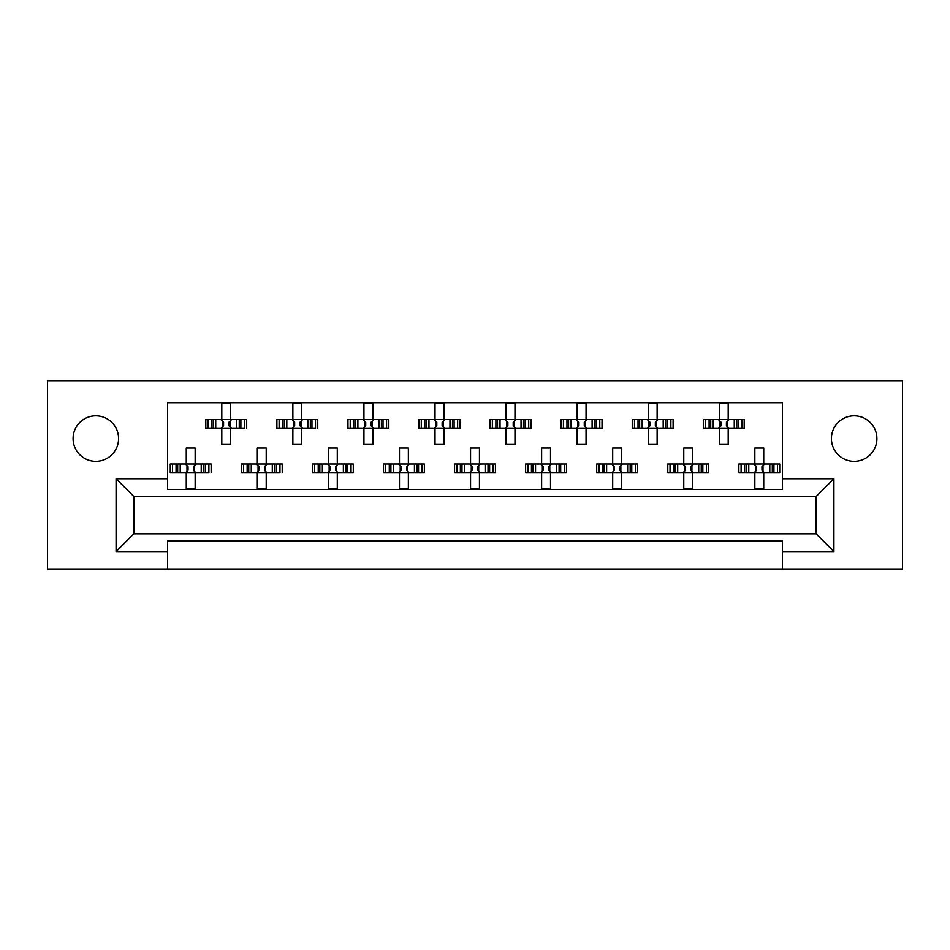 <?xml version="1.0" encoding="UTF-8"?>
<svg xmlns="http://www.w3.org/2000/svg" width="950" height="950" viewBox="0 0 950 950"><rect width="100%" height="100%" fill="white"/><g stroke="black" fill="none" stroke-linecap="round" stroke-linejoin="round"><path stroke-width="1.43" d="M854.169 461.32A22.741 22.741 0 0 1 831.428 438.579A22.741 22.741 0 0 1 854.169 415.827A22.741 22.741 0 0 1 876.909 438.579A22.741 22.741 0 0 1 854.169 461.32M95.831 461.32A22.741 22.741 0 0 1 73.091 438.579A22.741 22.741 0 0 1 95.831 415.827A22.741 22.741 0 0 1 118.572 438.579A22.741 22.741 0 0 1 95.831 461.32M782.384 569.347L902.5 569.347L902.5 380.653L47.5 380.653L47.5 569.347L782.384 569.347L782.384 540.918L167.616 540.918L167.616 551.582L116.09 551.582L116.09 478.729L167.616 478.729L167.616 402.681L782.384 402.681L782.384 478.729L833.91 478.729L833.91 551.582L782.384 551.582M167.616 569.347L167.616 551.582M208.062 428.45L208.062 419.567L205.817 419.567L205.817 428.45L211.612 428.45L205.817 428.45L205.817 419.567L215.733 419.567L215.733 428.45L213.227 428.45L213.227 419.567L221.801 419.567L221.801 403.572L230.684 403.572L230.684 419.567L239.269 419.567L239.269 428.45L236.752 428.45L236.752 419.567L246.679 419.567L246.679 428.45L246.679 419.567L244.423 419.567L244.423 428.45L240.884 428.45L244.423 428.45M208.062 419.567L211.612 419.567L211.612 428.45L221.801 428.45L221.801 444.434L230.684 444.434L230.684 428.45L240.884 428.45L240.884 419.567L244.423 419.567M279.134 428.45L279.134 419.567L276.889 419.567L276.889 428.45L282.684 428.45L276.889 428.45L276.889 419.567L286.805 419.567L286.805 428.45L284.299 428.45L284.299 419.567L292.873 419.567L292.873 403.572L301.756 403.572L301.756 419.567L310.341 419.567L310.341 428.45L307.824 428.45L307.824 419.567L317.751 419.567L317.751 428.45L317.751 419.567L315.495 419.567L315.495 428.45L311.956 428.45L315.495 428.45M279.134 419.567L282.684 419.567L282.684 428.45L292.873 428.45L292.873 444.434L301.756 444.434L301.756 428.45L311.956 428.45L311.956 419.567L315.495 419.567M350.218 428.45L350.218 419.567L347.961 419.567L347.961 428.45L347.961 419.567L353.756 419.567L353.756 428.45L347.961 428.45L363.945 428.45L363.945 444.434L372.839 444.434L372.839 428.45L381.413 428.45L378.896 428.45L378.896 419.567L381.413 419.567L381.413 428.45L388.823 428.45L388.823 419.567L388.823 428.45L383.028 428.45L383.028 419.567L388.823 419.567L386.567 419.567L386.567 428.45M350.218 419.567L357.889 419.567L357.889 428.45L355.371 428.45L355.371 419.567L363.945 419.567L363.945 403.572L372.839 403.572L372.839 419.567L386.567 419.567M421.289 428.45L421.289 419.567L419.033 419.567L419.033 428.45L419.033 419.567L424.828 419.567L424.828 428.45L419.033 428.45L435.017 428.45L435.017 444.434L443.911 444.434L443.911 428.45L452.485 428.45L449.968 428.45L449.968 419.567L452.485 419.567L452.485 428.45L459.895 428.45L459.895 419.567L459.895 428.45L454.1 428.45L454.1 419.567L459.895 419.567L457.639 419.567L457.639 428.45M421.289 419.567L428.961 419.567L428.961 428.45L426.443 428.45L426.443 419.567L435.017 419.567L435.017 403.572L443.911 403.572L443.911 419.567L457.639 419.567M492.361 428.45L492.361 419.567L490.105 419.567L490.105 428.45L490.105 419.567L495.9 419.567L495.9 428.45L490.105 428.45L506.089 428.45L506.089 444.434L514.983 444.434L514.983 428.45L523.557 428.45L521.039 428.45L521.039 419.567L523.557 419.567L523.557 428.45L530.967 428.45L530.967 419.567L530.967 428.45L525.172 428.45L525.172 419.567L530.967 419.567L528.711 419.567L528.711 428.45M492.361 419.567L500.032 419.567L500.032 428.45L497.515 428.45L497.515 419.567L506.089 419.567L506.089 403.572L514.983 403.572L514.983 419.567L528.711 419.567M563.433 428.45L563.433 419.567L561.177 419.567L561.177 428.45L561.177 419.567L566.972 419.567L566.972 428.45L561.177 428.45L577.161 428.45L577.161 444.434L586.055 444.434L586.055 428.45L594.629 428.45L592.111 428.45L592.111 419.567L594.629 419.567L594.629 428.45L602.039 428.45L602.039 419.567L602.039 428.45L596.244 428.45L596.244 419.567L602.039 419.567L599.783 419.567L599.783 428.45M563.433 419.567L571.104 419.567L571.104 428.45L568.587 428.45L568.587 419.567L577.161 419.567L577.161 403.572L586.055 403.572L586.055 419.567L599.783 419.567M634.505 428.45L634.505 419.567L632.249 419.567L632.249 428.45L632.249 419.567L638.044 419.567L638.044 428.45L632.249 428.45L648.244 428.45L648.244 444.434L657.127 444.434L657.127 428.45L665.701 428.45L663.195 428.45L663.195 419.567L665.701 419.567L665.701 428.45L673.111 428.45L673.111 419.567L673.111 428.45L667.316 428.45L667.316 419.567L673.111 419.567L670.866 419.567L670.866 428.45M634.505 419.567L642.176 419.567L642.176 428.45L639.659 428.45L639.659 419.567L648.244 419.567L648.244 403.572L657.127 403.572L657.127 419.567L670.866 419.567M705.577 428.45L705.577 419.567L703.321 419.567L703.321 428.45L703.321 419.567L709.116 419.567L709.116 428.45L703.321 428.45L719.316 428.45L719.316 444.434L728.199 444.434L728.199 428.45L736.773 428.45L734.267 428.45L734.267 419.567L736.773 419.567L736.773 428.45L744.182 428.45L744.182 419.567L744.182 428.45L738.387 428.45L738.387 419.567L744.182 419.567L741.938 419.567L741.938 428.45M705.577 419.567L713.248 419.567L713.248 428.45L710.731 428.45L710.731 419.567L719.316 419.567L719.316 403.572L728.199 403.572L728.199 419.567L741.938 419.567M172.532 472.863L172.532 463.98L170.276 463.98L170.276 472.863L176.071 472.863L170.276 472.863L170.276 463.98L180.203 463.98L180.203 472.863L177.686 472.863L177.686 463.98L186.271 463.98L186.271 447.996L195.154 447.996L195.154 463.98L203.727 463.98L203.727 472.863L201.222 472.863L201.222 463.98L211.149 463.98L211.149 472.863L211.149 463.98L208.893 463.98L208.893 472.863L205.342 472.863L208.893 472.863M172.532 463.98L176.071 463.98L176.071 472.863L186.271 472.863L186.271 488.858L195.154 488.858L195.154 472.863L205.342 472.863L205.342 463.98L208.893 463.98M243.604 472.863L243.604 463.98L241.348 463.98L241.348 472.863L247.154 472.863L241.348 472.863L241.348 463.98L251.275 463.98L251.275 472.863L248.757 472.863L248.757 463.98L257.343 463.98L257.343 447.996L266.226 447.996L266.226 463.98L274.799 463.98L274.799 472.863L272.294 472.863L272.294 463.98L282.221 463.98L282.221 472.863L282.221 463.98L279.965 463.98L279.965 472.863L276.414 472.863L279.965 472.863M243.604 463.98L247.154 463.98L247.154 472.863L257.343 472.863L257.343 488.858L266.226 488.858L266.226 472.863L276.414 472.863L276.414 463.98L279.965 463.98M314.676 472.863L314.676 463.98L312.419 463.98L312.419 472.863L312.419 463.98L318.226 463.98L318.226 472.863L312.419 472.863L328.415 472.863L328.415 488.858L337.298 488.858L337.298 472.863L345.871 472.863L343.366 472.863L343.366 463.98L345.871 463.98L345.871 472.863L353.293 472.863L353.293 463.98L353.293 472.863L347.486 472.863L347.486 463.98L353.293 463.98L351.037 463.98L351.037 472.863M314.676 463.98L322.347 463.98L322.347 472.863L319.829 472.863L319.829 463.98L328.415 463.98L328.415 447.996L337.298 447.996L337.298 463.98L351.037 463.98M385.747 472.863L385.747 463.98L383.491 463.98L383.491 472.863L383.491 463.98L389.298 463.98L389.298 472.863L383.491 472.863L399.487 472.863L399.487 488.858L408.369 488.858L408.369 472.863L416.943 472.863L414.438 472.863L414.438 463.98L416.943 463.98L416.943 472.863L424.365 472.863L424.365 463.98L424.365 472.863L418.558 472.863L418.558 463.98L424.365 463.98L422.109 463.98L422.109 472.863M385.747 463.98L393.419 463.98L393.419 472.863L390.901 472.863L390.901 463.98L399.487 463.98L399.487 447.996L408.369 447.996L408.369 463.98L422.109 463.98M456.819 472.863L456.819 463.98L454.563 463.98L454.563 472.863L454.563 463.98L460.37 463.98L460.37 472.863L454.563 472.863L470.559 472.863L470.559 488.858L479.441 488.858L479.441 472.863L488.027 472.863L485.509 472.863L485.509 463.98L488.027 463.98L488.027 472.863L495.437 472.863L495.437 463.98L495.437 472.863L489.63 472.863L489.63 463.98L495.437 463.98L493.181 463.98L493.181 472.863M456.819 463.98L464.491 463.98L464.491 472.863L461.973 472.863L461.973 463.98L470.559 463.98L470.559 447.996L479.441 447.996L479.441 463.98L493.181 463.98M527.891 472.863L527.891 463.98L525.635 463.98L525.635 472.863L525.635 463.98L531.442 463.98L531.442 472.863L525.635 472.863L541.631 472.863L541.631 488.858L550.513 488.858L550.513 472.863L559.099 472.863L556.581 472.863L556.581 463.98L559.099 463.98L559.099 472.863L566.509 472.863L566.509 463.98L566.509 472.863L560.702 472.863L560.702 463.98L566.509 463.98L564.253 463.98L564.253 472.863M527.891 463.98L535.562 463.98L535.562 472.863L533.057 472.863L533.057 463.98L541.631 463.98L541.631 447.996L550.513 447.996L550.513 463.98L564.253 463.98M598.963 472.863L598.963 463.98L596.707 463.98L596.707 472.863L596.707 463.98L602.514 463.98L602.514 472.863L596.707 472.863L612.703 472.863L612.703 488.858L621.585 488.858L621.585 472.863L630.171 472.863L627.653 472.863L627.653 463.98L630.171 463.98L630.171 472.863L637.581 472.863L637.581 463.98L637.581 472.863L631.774 472.863L631.774 463.98L637.581 463.98L635.324 463.98L635.324 472.863M598.963 463.98L606.634 463.98L606.634 472.863L604.129 472.863L604.129 463.98L612.703 463.98L612.703 447.996L621.585 447.996L621.585 463.98L635.324 463.98M670.035 472.863L670.035 463.98L667.779 463.98L667.779 472.863L667.779 463.98L673.586 463.98L673.586 472.863L667.779 472.863L683.774 472.863L683.774 488.858L692.657 488.858L692.657 472.863L701.242 472.863L698.725 472.863L698.725 463.98L701.242 463.98L701.242 472.863L708.653 472.863L708.653 463.98L708.653 472.863L702.846 472.863L702.846 463.98L708.653 463.98L706.396 463.98L706.396 472.863M670.035 463.98L677.706 463.98L677.706 472.863L675.201 472.863L675.201 463.98L683.774 463.98L683.774 447.996L692.657 447.996L692.657 463.98L706.396 463.98M741.107 472.863L741.107 463.98L738.851 463.98L738.851 472.863L738.851 463.98L744.658 463.98L744.658 472.863L738.851 472.863L754.846 472.863L754.846 488.858L763.729 488.858L763.729 472.863L772.314 472.863L769.797 472.863L769.797 463.98L772.314 463.98L772.314 472.863L779.724 472.863L779.724 463.98L779.724 472.863L773.929 472.863L773.929 463.98L779.724 463.98L777.468 463.98L777.468 472.863M741.107 463.98L748.778 463.98L748.778 472.863L746.273 472.863L746.273 463.98L754.846 463.98L754.846 447.996L763.729 447.996L763.729 463.98L777.468 463.98M167.616 478.729L167.616 489.392L782.384 489.392L782.384 478.729M816.145 533.817L816.145 496.494L133.855 496.494L133.855 533.817L816.145 533.817L833.91 551.582M116.09 478.729L133.855 496.494M816.145 496.494L833.91 478.729M133.855 533.817L116.09 551.582M187.007 465.607L188.041 466.652L188.041 470.202L187.007 471.247L187.007 465.607L185.381 463.98M195.154 472.863L186.271 472.863M195.154 463.98L186.271 463.98M194.417 471.247L193.373 470.202L193.373 466.652L194.417 465.607L194.417 471.247L196.044 472.863M196.044 463.98L194.417 465.607M185.381 472.863L187.007 471.247M222.537 421.183L223.583 422.228L223.583 425.778L222.537 426.823L222.537 421.183L220.911 419.567M230.684 428.45L221.801 428.45M230.684 419.567L221.801 419.567M229.947 426.823L228.914 425.778L228.914 422.228L229.947 421.183L229.947 426.823L231.574 428.45M231.574 419.567L229.947 421.183M220.911 428.45L222.537 426.823M258.079 465.607L259.113 466.652L259.113 470.202L258.079 471.247L258.079 465.607L256.452 463.98M266.226 472.863L257.343 472.863M266.226 463.98L257.343 463.98M265.489 471.247L264.444 470.202L264.444 466.652L265.489 465.607L265.489 471.247L267.116 472.863M267.116 463.98L265.489 465.607M256.452 472.863L258.079 471.247M329.151 465.607L330.184 466.652L330.184 470.202L329.151 471.247L329.151 465.607L327.524 463.98M337.298 472.863L328.415 472.863M337.298 463.98L328.415 463.98M336.561 471.247L335.516 470.202L335.516 466.652L336.561 465.607L336.561 471.247L338.188 472.863M338.188 463.98L336.561 465.607M327.524 472.863L329.151 471.247M400.223 465.607L401.268 466.652L401.268 470.202L400.223 471.247L400.223 465.607L398.596 463.98M408.369 472.863L399.487 472.863M408.369 463.98L399.487 463.98M407.633 471.247L406.588 470.202L406.588 466.652L407.633 465.607L407.633 471.247L409.26 472.863M409.26 463.98L407.633 465.607M398.596 472.863L400.223 471.247M471.295 465.607L472.34 466.652L472.34 470.202L471.295 471.247L471.295 465.607L469.668 463.98M479.441 472.863L470.559 472.863M479.441 463.98L470.559 463.98M478.705 471.247L477.66 470.202L477.66 466.652L478.705 465.607L478.705 471.247L480.332 472.863M480.332 463.98L478.705 465.607M469.668 472.863L471.295 471.247M543.412 466.652L543.412 470.202L543.412 466.652L540.74 463.98M550.513 472.863L541.631 472.863M548.732 466.652L548.732 470.202L548.732 466.652L549.777 465.607L549.777 471.247L551.404 472.863M550.513 463.98L541.631 463.98M551.404 463.98L549.777 465.607M540.74 472.863L543.412 470.202M548.732 470.202L549.777 471.247M614.484 466.652L614.484 470.202L614.484 466.652L611.812 463.98M621.585 472.863L612.703 472.863M621.585 463.98L612.703 463.98M620.849 471.247L619.816 470.202L619.816 466.652L620.849 465.607L620.849 471.247L622.476 472.863M622.476 463.98L620.849 465.607M611.812 472.863L614.484 470.202M685.556 466.652L685.556 470.202L685.556 466.652L682.884 463.98M692.657 472.863L683.774 472.863M692.657 463.98L683.774 463.98M691.921 471.247L690.887 470.202L690.887 466.652L691.921 465.607L691.921 471.247L693.547 472.863M693.547 463.98L691.921 465.607M682.884 472.863L685.556 470.202M756.627 466.652L756.627 470.202L756.627 466.652L753.956 463.98M763.729 472.863L754.846 472.863M763.729 463.98L754.846 463.98M762.992 471.247L761.959 470.202L761.959 466.652L762.992 465.607L762.992 471.247L764.619 472.863M764.619 463.98L762.992 465.607M753.956 472.863L756.627 470.202M293.609 421.183L294.654 422.228L294.654 425.778L293.609 426.823L293.609 421.183L291.994 419.567M301.756 428.45L292.873 428.45M301.756 419.567L292.873 419.567M301.019 426.823L299.986 425.778L299.986 422.228L301.019 421.183L301.019 426.823L302.646 428.45M302.646 419.567L301.019 421.183M291.994 428.45L293.609 426.823M364.681 421.183L365.726 422.228L365.726 425.778L364.681 426.823L364.681 421.183L363.066 419.567M372.839 428.45L363.945 428.45M372.839 419.567L363.945 419.567M372.103 426.823L371.058 425.778L371.058 422.228L372.103 421.183L372.103 426.823L373.718 428.45M373.718 419.567L372.103 421.183M363.066 428.45L364.681 426.823M435.753 421.183L436.798 422.228L436.798 425.778L435.753 426.823L435.753 421.183L434.138 419.567M443.911 428.45L435.017 428.45M443.911 419.567L435.017 419.567M443.175 426.823L442.13 425.778L442.13 422.228L443.175 421.183L443.175 426.823L444.79 428.45M444.79 419.567L443.175 421.183M434.138 428.45L435.753 426.823M506.825 421.183L507.87 422.228L507.87 425.778L506.825 426.823L506.825 421.183L505.21 419.567M514.983 428.45L506.089 428.45M514.983 419.567L506.089 419.567M514.247 426.823L513.202 425.778L513.202 422.228L514.247 421.183L514.247 426.823L515.862 428.45M515.862 419.567L514.247 421.183M505.21 428.45L506.825 426.823M577.897 421.183L578.942 422.228L578.942 425.778L577.897 426.823L577.897 421.183L576.282 419.567M586.055 428.45L577.161 428.45M586.055 419.567L577.161 419.567M585.319 426.823L584.274 425.778L584.274 422.228L585.319 421.183L585.319 426.823L586.934 428.45M586.934 419.567L585.319 421.183M576.282 428.45L577.897 426.823M648.981 421.183L650.014 422.228L650.014 425.778L648.981 426.823L648.981 421.183L647.354 419.567M657.127 428.45L648.244 428.45M657.127 419.567L648.244 419.567M656.391 426.823L655.346 425.778L655.346 422.228L656.391 421.183L656.391 426.823L658.006 428.45M658.006 419.567L656.391 421.183M647.354 428.45L648.981 426.823M720.053 421.183L721.086 422.228L721.086 425.778L720.053 426.823L720.053 421.183L718.426 419.567M728.199 428.45L719.316 428.45M728.199 419.567L719.316 419.567M727.462 426.823L726.418 425.778L726.418 422.228L727.462 421.183L727.462 426.823L729.089 428.45M729.089 419.567L727.462 421.183M718.426 428.45L720.053 426.823M542.367 471.247L542.367 465.607M613.439 471.247L613.439 465.607M684.511 471.247L684.511 465.607M755.582 471.247L755.582 465.607"/></g></svg>
